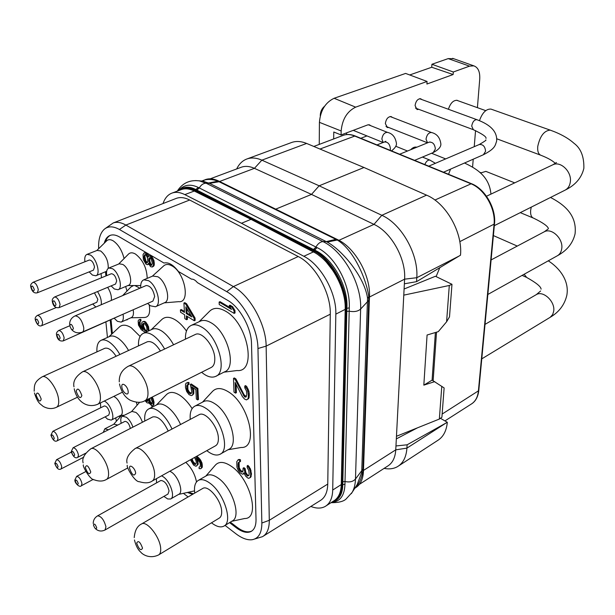 <?xml version="1.0" encoding="UTF-8"?>
<svg xmlns="http://www.w3.org/2000/svg" width="615" height="615" viewBox="0 0 615 615"><rect width="100%" height="100%" fill="white"/><g stroke="black" fill="none" stroke-linecap="round" stroke-linejoin="round"><path stroke-width="0.92" d="M436.104 276.596L439.802 267.663M404.37 283.792L404.609 279.164C406.108 258.738 391.155 232.07 373.982 224.375L311.498 194.409L254.425 168.333L261.867 160.161L306.624 143.441C301.304 141.258 296.392 140.912 291.879 142.396L247.276 158.847C251.696 157.402 256.563 157.84 261.867 160.161L319.147 185.799L381.83 215.296C401.518 223.914 418.654 254.395 416.786 277.711L416.555 281.662L404.37 283.792L403.778 295.146L449.296 285.475L451.971 284.291L435.42 276.258L404.101 289.004M396.329 438.895L417.477 427.84M204.91 179.811L205.702 179.519C209.615 178.235 213.959 178.75 218.732 181.056L337.62 239.642C355.032 247.653 370.661 275.489 369.477 296.584L363.442 471.29C363.05 479.331 360.421 484.812 355.555 487.741L354.84 488.202M198.891 180.802L202.589 181.079L209.507 183.362L327.203 242.072C341.694 249.905 364.218 276.089 367.539 298.052L361.705 472.451L362.827 471.843C361.274 479.346 358.66 484.728 354.978 487.995M201.812 181.025L203.519 180.333C207.801 178.904 212.606 179.188 217.933 181.179L337.266 240.035C353.287 249.344 366.279 278.457 368.815 296.73L362.865 471.667L363.442 471.29M361.705 472.451L357.184 484.574L356.008 486.396M205.702 179.519L202.589 181.079L199.306 180.864L206.11 183.209L322.975 241.603C343.362 251.097 361.935 284.222 360.636 309.053L355.485 479.016C355.309 484.374 354.186 488.84 352.134 492.4L351.334 493.661M208.916 183.093L218.732 181.056M326.965 241.933L337.62 239.642M367.562 298.229L369.477 296.584M182.663 188.098L183.424 187.813C187.206 186.583 191.38 187.183 195.939 189.612L314.68 250.09C332.654 258.139 348.39 286.467 346.875 308.069L342.77 484.489C342.709 492.415 340.303 497.812 335.567 500.671M177.797 190.919L182.332 188.221C186.191 186.968 190.496 187.521 195.255 189.904L313.919 250.397C331.324 258.692 347.183 287.059 346.245 308.392L342.194 484.858C341.894 492.953 339.342 498.45 334.545 501.333L330.993 502.701M363.188 468.776L355.485 479.016C353.095 481.676 349.604 482.506 345.015 481.499L344.969 484.182C344.546 495.213 340.449 501.217 332.692 502.201M179.403 189.658C184.477 184.577 190.788 183.847 198.33 187.467L317.063 247.599C335.275 256.224 350.519 284.953 349.282 307.907L345.015 481.499L342.801 481.753M195.255 189.904L198.361 187.483M180.895 189.766L181.671 189.474C185.43 188.244 189.635 188.767 194.279 191.034L250.997 219.34L313.389 251.927C330.562 260.337 346.114 288.327 345.2 309.368L341.271 484.582C340.979 492.646 338.442 498.104 333.668 500.971L326.25 505.761M263.497 536.042L320.084 500.679C324.951 497.866 327.511 492.323 327.757 484.066L330.286 314.211C331.039 293.071 315.303 264.857 298.214 256.524L189.674 200.013C184.8 197.53 180.418 196.961 176.513 198.299L175.79 198.584M163.052 203.542C164.897 198.03 167.972 194.509 172.269 192.987C176.005 191.765 180.195 192.303 184.831 194.601L241.48 223.26L303.833 256.271C320.999 264.796 336.643 292.994 335.828 314.134L332.715 490.04C332.454 498.127 329.955 503.593 325.212 506.437C321.222 508.628 316.433 508.628 310.844 506.452M98.654 248.698C98.277 239.504 100.16 233.008 104.319 229.226C108.278 225.997 113.314 226.082 119.425 229.487L226.72 291.656C242.579 300.305 257.9 328.11 257.954 348.521L261.859 523.019C261.836 533.021 258.561 538.594 252.019 539.739C247.222 540.278 241.818 538.256 235.791 533.674L225.044 525.395M188.098 496.943L183.516 493.415M116.412 421.198L115.681 417.877M107.448 337.458L105.918 322.145M101.49 277.765L101.075 273.621M105.019 228.68L113.268 222.938C116.935 221.692 121.132 222.399 125.867 225.052L233.385 286.575C250.097 295.561 266.18 324.712 266.141 346.122L269.293 520.298C269.324 528.6 267.056 534.058 262.474 536.68L254.695 539.001M104.266 243.186C105.357 239.012 107.379 236.391 110.339 235.314C113.006 234.43 116.058 234.976 119.495 236.952L163.99 263.028C168.487 261.975 173.292 264.788 178.404 271.476L191.526 279.164C193.402 279.002 195.355 280.156 197.392 282.6L227.781 300.412C239.842 307.093 251.404 328.087 251.504 343.624L256.017 519.452C256.094 525.502 254.479 529.492 251.189 531.422C247.168 533.405 242.179 532.175 236.221 527.724L237.006 527.232C242.933 531.66 247.907 532.898 251.927 530.945M105.503 271.815L105.911 275.95M110.231 320.254L111.599 334.26M119.571 415.917L119.717 417.408M187.698 492.577L192.587 494.345M229.549 522.619L236.221 527.724M96.763 250.559L106.387 241.111C108.071 239.312 110.316 239.212 113.122 240.803C118.303 244.378 121.954 250.29 124.084 258.554M110.516 235.253C108.086 236.414 106.357 238.712 105.326 242.149M230.341 522.143L237.006 527.232M188.874 492.338L193.371 493.891M106.38 271.745L106.503 272.999M111.061 319.885L112.384 333.53M120.356 415.525L120.455 416.563M231.671 521.32L244.647 518.514C260.445 518.975 250.597 479.031 231.425 466.362C224.275 461.511 218.886 461.15 215.242 465.271L205.81 476.102M228.034 449.742L241.095 447.482C258.93 448.65 249.298 404.378 228.557 391.932C221.554 387.573 216.142 387.465 212.313 391.609L202.52 402.149M223.914 372.167L237.029 370.538C257.193 372.713 248.014 323.183 225.444 311.121C218.656 307.3 213.267 307.446 209.277 311.559L199.091 321.73M192.141 408.583C188.482 402.902 184.538 398.582 180.31 395.614C174.237 391.632 169.54 391.378 166.219 394.853L156.379 405.024M186.468 331.039C182.986 326.111 179.319 322.421 175.452 319.961C169.579 316.448 164.92 316.402 161.476 319.838L151.236 329.717M140.097 336.451L131.295 327.764C126.144 324.512 122.078 324.343 119.079 327.249L108.878 336.812M164.22 302.857L178.742 301.658C190.635 303.264 185.023 272.676 171.977 265.888C168.502 263.943 165.673 264.004 163.505 266.057L152.328 276.212M178.619 494.399L194.501 490.893M196.5 481.96C194.978 474.242 191.411 467.7 185.799 462.342M118.641 264.05L128.197 254.395C129.996 252.442 132.402 252.311 135.423 254.018C142.872 259.814 146.801 267.932 147.208 278.38M134.77 285.545L139.959 288.197M149.214 304.909C150.544 313.258 148.822 317.455 144.048 317.517L130.918 317.778M122.646 295.592L130.834 287.059L133.555 285.545M125.66 286.505L126.982 291.072M137.099 405.193L136.415 402.233M234.146 313.389L235.038 312.974L234.953 310.498L232.616 306.685L230.056 305.178L229.164 305.594L231.494 309.399L219.117 302.08L219.224 304.533L234.146 313.389L234.061 310.913L231.724 307.108L229.164 305.594M230.587 307.915L220.009 301.665L219.117 302.08M246.315 396.652L244.055 394.715L235.922 378.948L234.369 377.948L233.508 378.386L234 392.116L235.537 393.123L235.168 382.461L242.318 396.467L244.539 399.043L246.407 399.896L247.622 399.197L248.206 398.074L248.414 394.453L247.345 389.603L244.77 386.043L244.824 387.965L246.454 390.917L246.869 394.576L246.015 397.021L244.47 396.752L235.061 379.394L233.508 378.386M235.537 393.123L236.391 392.678L236.106 384.29M246.407 399.896L248.475 398.735L249.067 397.621L249.275 393.992L248.883 391.102L246.899 386.789L245.631 385.59L244.77 386.043M242.825 471.551L240.803 470.59L239.258 467.777L239.074 462.18L238.251 462.649L240.503 461.473L240.442 459.713L238.689 459.505L236.767 461.596L236.96 467.192L238.236 470.483L240.05 472.804L242.418 474.165L244.155 473.504M243.286 474.111L243.832 472.797L245.693 476.179L247.507 477.824L248.698 478.339L250.682 477.317L251.481 474.104L250.443 468.876L247.968 465.386L247.145 465.87L247.199 467.638L248.76 470.475L249.16 473.858L248.906 475.403L247.453 476.072L245.008 472.95L244.293 469.014L243.094 468.161L242.91 471.451L242.348 472.074L241.18 471.92L239.381 470.291L238.09 466.293L238.251 462.649M248.76 475.564L247.668 475.164L245.823 472.474L245.116 468.538L243.917 467.684L243.094 468.161M194.294 320.761L195.163 320.361L195.032 318.017L186.545 303.725L184.784 302.649L183.916 303.041L184.469 312.435L180.403 309.922L180.549 312.251L184.608 314.765L184.838 318.647L186.583 319.731L186.36 315.849L194.294 320.761L194.163 318.416L185.669 304.118L183.916 303.041M184.415 311.467L181.279 309.529L180.403 309.922M186.583 319.731L187.452 319.331L187.283 316.425M191.403 393.316L189.266 391.963L187.906 389.487L187.775 384.775M188.221 384.79L189.059 384.367L188.943 382.415L186.184 383.099L185.522 384.214L185.492 387.596L186.691 391.501L189.051 394.661L191.288 395.568L192.249 395.299L192.918 394.2L192.964 390.809L191.757 386.866L195.847 389.633L196.37 399.043L197.653 399.919L197.038 388.865L190.389 384.383L191.803 391.893L191.173 393.638L189.712 393.569L187.637 391.225L186.745 388.449L186.806 385.39L187.252 384.759L188.221 384.79L188.105 382.838L186.184 383.099M192.249 395.299L193.748 393.769L193.802 390.387L193.141 387.804M197.653 399.919L198.484 399.489L197.876 388.442L191.227 383.96L190.389 384.383M190.419 459.766L193.548 465.071L195.954 466.278L198.092 464.525L197.53 459.313M200.113 466.67L199.06 467.139L199.145 468.638L200.805 468.715L201.466 467.761L201.228 463.549L199.36 459.866L196.1 456.607M200.805 468.715L202.266 467.308L202.035 463.103L200.167 459.413L196.9 456.161M148.738 256.071L147.915 254.249L146.086 252.565L144.141 252.903L143.003 254.656L143.395 259.691L146.078 264.273L147.8 264.704L148.546 263.343L150.498 266.61L152.243 267.041L153.396 265.319L153.412 262.605L152.282 258.907L150.368 256.263L148.845 255.971L148.069 257.032L145.87 253.319L144.141 252.903M147.8 264.704L148.822 264.119M152.243 267.041L153.719 266.134L154.28 264.957L153.958 260.529L151.252 255.901L150.575 255.502L148.845 255.971M142.342 328.118L140.335 325.127L140.051 321.637L139.205 322.014L140.989 320.861L140.866 319.4L138.644 319.985L138.129 321.038L138.467 325.104L141.235 329.655L145.348 332.415M148.853 330.809L148.499 326.565L145.709 321.976L143.833 321.322L142.211 322.029L141.696 323.075L141.719 325.858L143.041 329.74L139.989 326.65L139.213 324.497L139.205 322.014M140.051 321.637L140.328 321.153M126.513 319.731L126.89 319.985L127.689 319.208M152.451 407.015L151.421 405.677M149.068 402.733L148.43 403.056L148.73 402.002L149.43 403.517L148.745 402.894M149.43 403.517L152.143 405.962L153.681 405.062L154.027 401.995L152.32 397.006M152.02 403.878L150.314 401.641L149.414 398.466M148.015 401.103L146.501 399.927M108.209 268.378C108.486 261.26 105.965 255.456 100.637 250.966L97.147 250.405M113.944 424.196L117.765 425.042M103.274 432.414L104.819 428.816L108.455 429.777M192.803 493.453L192.018 493.907M106.672 271.261L96.009 275.681M84.916 261.767C84.378 257.708 85.093 255.24 87.053 254.356L90.336 255.017C96.693 258.5 100.898 274.559 95.817 275.766L92.427 275.066L89.167 271.884M94.518 267.056C93.518 262.559 91.789 260.214 89.321 260.022L33.049 282.3C35.416 282.569 37.169 285.014 38.291 289.634L37.4 292.755L93.465 270.146L94.518 267.056M224.314 525.84L232.086 521.066C241.733 517.169 232.401 487.795 218.302 478.209C213.759 474.957 209.969 474.034 206.947 475.449L198.507 480.284C201.505 478.893 205.279 479.838 209.823 483.121C223.898 492.83 233.339 522.343 223.752 526.186C220.57 527.716 216.603 526.678 211.852 523.081L211.499 522.804M206.402 475.756L206.947 475.449M194.724 493.099C193.902 486.473 195.163 482.206 198.507 480.284M158.839 554.784L219.148 518.161C220.939 517.138 221.784 514.94 221.677 511.572C221.608 500.702 208.447 484.705 202.789 488.418L202.435 488.625M220.485 453.993L228.549 449.45C239.55 445.429 230.025 413.096 214.873 403.74C210.568 400.903 206.894 400.142 203.849 401.449L195.032 406.054C198.053 404.755 201.712 405.539 206.017 408.414C221.139 417.885 230.794 450.388 219.863 454.347C216.641 455.8 212.759 454.923 208.224 451.725L206.817 450.641M203.25 401.764L203.849 401.449M190.25 419.376C189.704 412.442 191.303 408.006 195.032 406.054M152.32 480.968L215.304 445.921C217.472 444.768 218.494 442.208 218.379 438.234C218.271 426.802 205.341 410.989 199.222 414.633L198.829 414.833M216.18 376.111L224.567 371.837C237.167 367.778 227.512 331.831 211.153 322.837C207.147 320.446 203.642 319.838 200.636 321.015L191.403 325.32C194.394 324.151 197.884 324.782 201.881 327.203C218.217 336.313 228.011 372.452 215.496 376.457C212.275 377.787 208.539 377.072 204.28 374.32L201.589 372.29M199.983 321.314L200.636 321.015M185.446 339.157C185.261 331.877 187.252 327.265 191.403 325.32M145.117 400.626L211.045 367.547C213.666 366.271 214.919 363.265 214.789 358.537C214.65 346.522 202.035 330.924 195.439 334.414L195.017 334.622M180.595 424.488C176.943 416.601 172.461 410.682 167.126 406.738C163.329 404.116 160.108 403.363 157.463 404.47L148.907 408.821C151.528 407.722 154.734 408.491 158.532 411.143C163.851 415.133 168.349 421.091 172.016 429.032M156.979 404.716L157.463 404.47M144.809 421.014C144.241 414.579 145.609 410.52 148.907 408.821M168.226 431.038C163.283 420.745 158.132 416.032 152.789 416.909L152.482 417.07M173.584 344.777C170.063 338.519 166.096 333.93 161.699 331.001C158.155 328.771 155.08 328.149 152.474 329.156L143.533 333.245C146.124 332.254 149.184 332.884 152.72 335.144C157.109 338.104 161.076 342.732 164.62 349.028M151.951 329.394L152.474 329.156M138.49 345.876C138.206 339.149 139.889 334.937 143.533 333.245M160.415 351.019C155.779 343.808 151.405 340.733 147.308 341.786L146.97 341.94M128.566 350.481C125.36 344.938 121.855 340.848 118.057 338.212C114.897 336.113 112.176 335.498 109.885 336.359L101.237 340.249C103.504 339.395 106.211 340.026 109.37 342.148C113.16 344.815 116.665 348.936 119.879 354.509M109.462 336.551L109.885 336.359M96.939 351.872C96.578 345.615 98.008 341.74 101.237 340.249M116.112 356.262C111.961 350.066 108.178 347.406 104.773 348.305L104.504 348.428M155.703 306.631L164.551 302.703C171.231 300.881 166.188 281.232 157.809 276.75L152.758 276.035M153.05 275.912L143.818 279.81L148.553 280.686C156.91 285.214 162.037 304.971 155.403 306.762L150.475 305.832L147.631 303.426M143.818 279.81C141.496 280.847 140.474 283.53 140.735 287.866M146.032 285.598L146.201 285.529C150.352 285.737 153.173 289.404 154.665 296.522L152.904 301.112L82.387 332.077M69.818 325.835C71.417 330.109 72.608 330.939 73.4 328.333C71.801 324.043 70.602 323.213 69.818 325.835M170.862 498.857L178.804 494.283C183.616 492.484 178.811 477.302 171.831 472.389L169.878 471.198M161.622 475.795L163.567 477.002C170.532 481.968 175.39 497.22 170.616 498.996L167.741 498.988L163.898 496.39M156.364 478.724L156.571 482.867M160.653 480.584L160.792 480.507C164.666 480.776 167.418 484.251 169.048 490.947L167.957 494.068L105.18 529.907M93.442 525.018C94.864 528.739 95.955 529.684 96.732 527.855C95.302 524.126 94.21 523.18 93.442 525.018M111.115 285.89L114.359 289.004L118.011 289.734C123.238 288.42 119.01 272.291 112.453 268.686L108.917 267.994L119.264 263.797L122.816 264.465C129.396 268.017 133.547 284.061 128.281 285.398L118.226 289.642M108.917 267.994C106.887 268.932 106.149 271.469 106.703 275.62M116.673 280.94C115.666 276.32 113.867 273.921 111.277 273.752L54.62 296.983C57.118 297.237 58.94 299.743 60.078 304.494L59.132 307.608L115.574 284.03L116.673 280.94M133.194 309.768C133.901 314.019 133.247 316.64 131.233 317.64L121.355 322.022M114.39 318.424L117.396 321.314L121.147 322.114C123.146 321.122 123.776 318.493 123.046 314.219M69.772 325.735L58.725 330.501C61.208 330.762 63.014 333.245 64.168 337.95L63.291 340.879L119.418 315.818M107.663 287.336C110.592 292.017 111.799 296.384 111.3 300.435M92.719 304.01L95.84 307.039M97.539 291.564C100.483 296.276 101.713 300.666 101.237 304.733M56.273 307.538L37.43 315.395C39.783 315.664 41.528 318.093 42.666 322.667L41.828 325.604L96.863 302.249L97.839 299.344L94.456 292.848M111.4 420.03L120.617 415.394C124.676 414.118 120.717 400.957 115.113 397.205L113.767 396.414M104.304 401.041L105.649 401.841C111.238 405.639 115.251 418.869 111.223 420.122L107.448 419.099L105.165 416.847M100.691 407.76L100.483 402.91M109.501 412.719C108.44 408.414 106.733 406.161 104.365 405.954L52.813 431.323C55.089 431.615 56.803 433.967 57.971 438.372L57.341 440.724L108.747 415.056L109.501 412.719M232.616 306.685L231.724 307.108M234.953 310.498L234.061 310.913M235.922 378.948L235.061 379.394M244.055 394.715L243.202 395.176M245.331 396.298L244.47 396.752M245.954 396.706L245.101 397.167M246.899 386.789L246.038 387.242M248.206 389.149L247.345 389.603M248.883 391.102L248.022 391.555M249.275 393.992L248.414 394.453M249.313 395.53L248.46 395.983M249.067 397.621L248.206 398.074M248.475 398.735L247.622 399.197M239.558 459.428L237.867 459.974M240.442 459.713L238.735 459.905M239.681 461.95L239.619 460.189M238.835 463.718L238.013 464.194M238.904 465.824L238.09 466.293M239.258 467.777L238.443 468.253M239.581 468.691L238.766 469.168M240.196 469.814L239.381 470.291M240.803 470.59L239.988 471.067M241.995 471.444L241.18 471.92M245.116 468.538L244.293 469.014M245.162 469.945L244.339 470.421M245.823 472.474L245.008 472.95M246.446 473.604L245.631 474.08M247.668 475.164L246.853 475.641M248.268 475.595L247.453 476.072M249.19 466.601L248.368 467.077L247.145 465.87M250.443 468.876L249.621 469.353L248.368 467.077M251.089 470.721L250.267 471.198L249.621 469.353M251.458 473.404L250.643 473.888L250.267 471.198M251.481 474.104L250.659 474.588L250.643 473.888M251.243 476.348L250.428 476.833L250.659 474.588M249.859 477.801L250.428 476.833M195.032 318.017L194.163 318.416M186.545 303.725L185.669 304.118M185.83 306.87L191.795 316.956L186.222 313.512L185.83 306.87M190.927 315.48L187.091 313.12L186.829 308.546M187.091 313.12L186.222 313.512M197.876 388.442L197.038 388.865M193.448 388.588L192.618 389.011M193.802 390.387L192.964 390.809M193.91 392.324L193.079 392.754M193.748 393.769L192.918 394.2M187.967 382.384L187.129 382.807M188.943 382.415L188.105 382.838M187.637 384.967L186.806 385.39M187.46 386.089L186.629 386.512M187.583 388.027L186.745 388.449M187.906 389.487L187.075 389.91M188.474 390.802L187.637 391.225M189.266 391.963L188.436 392.385M190.043 392.8L189.212 393.223M190.542 393.139L189.712 393.569M191.288 393.339L190.45 393.761M197.154 456.345L196.346 456.791M198.899 457.906L198.092 458.352M200.167 459.413L199.36 459.866M201.205 461.042L200.405 461.496M202.035 463.103L201.228 463.549M202.366 464.786L201.566 465.24M202.427 465.993L201.628 466.447M202.266 467.308L201.466 467.761M197.83 460.02L197.031 460.466L195.947 457.937L197.93 459.682L199.468 461.673L200.306 464.025L200.213 466.554L199.06 467.139M198.168 461.704L197.361 462.149L197.031 460.466M198.253 463.203L197.453 463.656L197.361 462.149M198.092 464.525L197.292 464.971L197.453 463.656M196.639 465.924L197.292 464.971M194.578 457.452L196.116 460.95L196.239 463.049L195.608 464.302L194.44 464.302L192.956 462.918L191.342 459.259M195.816 464.048L194.44 464.302M195.639 464.271L195.155 464.54M195.239 463.848L192.987 461.335L192.141 458.813M194.501 463.31L193.702 463.756M193.756 462.472L192.956 462.918M192.987 461.335L192.188 461.78M192.449 460.082L191.649 460.527M192.149 459.005L191.35 459.451M148.676 255.909L147.8 256.271M150.575 255.502L149.691 255.863M151.252 255.901L150.368 256.263M152.42 257.193L151.536 257.554M153.166 258.546L152.282 258.907M153.958 260.529L153.074 260.891M154.296 262.244L153.412 262.605M154.388 263.512L153.512 263.873M154.28 264.957L153.396 265.319M153.719 266.134L152.843 266.503M146.086 252.565L145.202 252.926M146.747 252.957L145.87 253.319M147.915 254.249L147.031 254.61M144.041 257.07L144.51 254.933L145.325 254.51L145.993 254.902L147.492 257.9L147.785 261.69L146.616 263.097L144.994 261.237L144.041 257.07L144.917 256.709L145.04 255.579L144.164 255.94M152.382 263.212L151.674 265.203L151.052 265.434L149.883 264.143L148.799 261.091L148.838 258.692L149.414 257.823L150.483 257.846L151.205 258.877L152.382 263.212M145.04 255.579L145.417 254.564M147.423 262.69L145.87 260.875L144.917 256.709M145.386 254.579L144.51 254.933M146.831 262.344L145.955 262.705M145.87 260.875L144.994 261.237M145.332 259.353L144.456 259.714M145.017 257.969L144.133 258.323M151.813 264.996L150.767 263.774L149.683 260.729L150.16 257.662M151.697 265.165L151.052 265.434M151.482 264.804L150.606 265.165M150.767 263.774L149.883 264.143M149.999 262.121L149.122 262.482M149.683 260.729L148.799 261.091M149.591 259.461L148.707 259.83M149.714 258.331L148.838 258.692M140.866 319.4L138.644 319.985M140.258 319.285L139.413 319.662M140.143 321.238L140.02 319.777M139.912 322.368L139.067 322.752M140.059 324.113L139.213 324.497M140.335 325.127L139.497 325.504M140.827 326.273L139.989 326.65M141.512 327.265L140.674 327.641M142.165 327.964L141.327 328.349M143.833 321.322L142.211 322.029M144.856 321.422L142.988 321.699M145.709 321.976L144.856 322.352L144.01 321.806M146.816 323.252L145.97 323.636L144.856 322.352M147.746 324.682L146.9 325.066L145.97 323.636M148.499 326.565L147.654 326.949L146.9 325.066M148.83 328.164L147.984 328.548L147.654 326.949M148.945 329.632L148.1 330.017L147.984 328.548M148.007 331.193L148.1 330.017M144.925 330.701L143.087 327.849L142.634 324.797L143.134 323.459L144.763 323.682L146.608 326.55L147.054 329.609L145.963 331.108L144.925 330.701L145.763 330.317L145.102 329.609L144.264 329.994M145.102 329.609L143.649 326.457L143.841 323.305M146.701 330.701L145.763 330.317M144.425 328.618L143.579 328.994M143.925 327.464L143.087 327.849M143.649 326.457L142.803 326.834M143.48 324.413L142.634 324.797M143.626 323.675L142.78 324.059M146.639 330.793L145.963 331.108M146.186 330.593L145.348 330.978M126.89 319.985L126.851 319.577M145.025 400.673L147.062 402.84L148.43 403.056M146.516 399.95L145.701 400.327M146.947 400.511L146.139 400.911L145.709 400.357M147.761 401.088L146.954 401.495L146.139 400.911M148.107 399.12L148.069 401.026L146.954 401.495M149.683 398.651L148.607 398.874M149.768 399.735L148.961 400.142L148.876 399.058M150.314 401.641L149.506 402.049L148.961 400.142M150.76 402.471L149.96 402.879L149.506 402.049M151.628 403.594L150.821 404.009L149.96 402.879M152.005 403.909L150.821 404.009M150.713 397.813L152.166 401.403L152.151 403.686L151.228 404.301M153.173 398.574L152.366 398.981L151.505 397.413M153.673 399.958L152.866 400.365L152.366 398.981M154.027 401.995L153.22 402.402L152.866 400.365M154.073 402.541L153.258 402.948L153.22 402.402M154.011 404.278L153.204 404.693L153.258 402.948M153.681 405.062L152.874 405.477L153.204 404.693M152.143 405.962L152.874 405.477M142.426 422.244C140.92 417.931 138.759 414.656 135.93 412.427L131.971 411.427L122.477 416.217L126.413 417.247C129.235 419.507 131.402 422.797 132.925 427.133M121.186 423.305C120.363 419.522 120.794 417.155 122.477 416.217M130.311 428.478L130.295 428.294C129.227 423.873 127.451 421.567 124.976 421.375L73.116 447.743C75.499 448.035 77.29 450.441 78.474 454.969L77.813 457.299L85.708 453.217M250.997 219.34L241.48 223.26M219.593 181.479L254.425 168.333C249.744 166.242 245.454 165.842 241.564 167.126L240.765 167.426M247.276 158.847C242.771 160.415 239.289 163.69 236.813 168.664M416.555 281.662L460.504 255.194C462.757 232.439 446.152 203.181 426.564 195.147L363.995 167.495L306.624 143.441M291.879 142.396L290.949 142.742M403.778 295.146L395.76 449.842L363.473 470.429M363.995 167.495L319.147 185.799L311.498 194.409L275.735 209.146M434.759 381.623L423.827 385.144L432.099 380.139L444.122 387.934L441.901 417.231L439.348 419.061L396.467 436.273M436.519 332.177L433.137 380.723M451.971 284.291L449.504 316.863L446.598 321.791L438.287 331.646L427.079 335.014L423.827 385.144M440.432 418.285L447.32 422.29L407.115 444.799L395.96 445.96M407.115 444.799L406.922 448.12L395.76 449.842C395.237 457.729 392.501 463.164 387.565 466.147L359.406 484.343M398.774 465.809L437.503 440.571C443.207 437.096 446.482 431 447.32 422.29M384.106 468.384C389.21 469.399 393.685 468.815 397.521 466.624C403.14 463.21 406.269 457.045 406.922 448.12L446.083 422.989M441.793 386.297L439.348 419.061M449.296 285.475L446.598 321.791M432.091 380.178L435.389 332.523M480.484 173.023L485.865 171.377L486.611 171.67M479.462 120.686C482.298 112.722 486.127 108.855 490.947 109.086L491.669 109.339M445.383 159.031L449.204 157.402M319.239 144.41L319.423 122.339C320.43 110.523 325.327 102.505 334.122 98.277L405.608 73.423L427.056 81.449L426.91 84.032L453.132 74.538L453.309 71.993L469.537 66.151L473.811 65.843C478.132 67.381 480.107 71.817 479.731 79.158L477.409 107.663M453.309 71.993L431.922 64.267L448.197 58.609L453.655 58.702M431.922 64.267L431.745 67.25L409.721 74.961M475.549 130.58L474.234 146.678M473.219 159.2L472.574 167.165M360.805 138.283L366.955 135.915M427.056 81.449L355.654 107.156C347.083 111.392 342.255 119.325 341.156 130.972L341.087 134.939L367.655 124.922L369.415 124.799L370.714 125.698M458.213 100.806L457.168 100.33C453.34 100.153 450.411 103.136 448.404 109.27M416.786 147.223L416.624 147.169C414.71 146.716 412.742 147.562 410.705 149.706M421.836 99.561L420.629 98.723C417.693 98.815 415.84 101.091 415.071 105.565L417.032 109.555L418.792 109.332M392.408 117.427L391.155 116.566C388.05 116.619 386.112 118.949 385.351 123.561L387.389 127.528L388.749 127.505M431.745 67.25L453.132 74.538M341.087 134.939L333.776 132.01L333.668 138.952M346.568 134.57L346.599 132.855M320.284 115.835L320.277 115.228C320.469 111.484 321.906 108.494 324.574 106.257M342.724 135.531L343.408 135.277C346.799 134.131 350.45 134.347 354.371 135.915L470.713 183.67C484.52 188.928 495.882 208.746 494.053 224.498L478.378 391.14C477.709 397.313 475.272 401.664 471.075 404.201C475.418 401.657 477.986 397.129 478.777 390.625L442.139 414.064M355.093 135.946L319.977 149.038M471.405 183.662L434.92 200.044M494.483 223.952L459.797 241.649M478.785 390.502L494.475 224.052C496.39 208.416 484.881 188.628 471.259 183.601L354.932 135.877C350.758 134.255 346.914 134.047 343.408 135.277L313.819 146.455M361.674 472.627L362.827 471.843M195.524 180.556L199.306 180.864C189.781 179.657 182.447 183.07 177.304 191.104M219.148 181.733L209.507 183.362L206.11 183.209C203.381 183.255 201.097 184.831 199.26 187.936L196.908 190.12M335.928 239.327L326.319 241.587L322.975 241.603C320.269 241.803 317.917 243.609 315.925 247.03L313.481 249.49M208.677 182.986L217.933 181.179M368.992 300.059L360.636 309.053C358.03 311.382 354.217 312.105 349.189 311.198L346.76 311.413M327.203 242.072L337.266 240.035M367.539 298.052L368.815 296.73M344.969 484.182L342.194 484.858M349.282 307.907L346.245 308.392M317.025 247.584L313.919 250.397M314.68 250.09L317.063 247.599M341.279 484.174L341.694 484.52C341.363 492.923 338.619 498.45 333.445 501.117M341.694 484.52L345.692 308.092C346.614 287.12 331.024 259.246 313.919 251.081L195.286 190.542C189.397 187.637 184.3 187.49 179.995 190.097M195.939 189.612L198.33 187.467M195.624 191.711L195.286 190.542M314.219 252.373L313.919 251.081M345.215 307.769L345.692 308.092M326.388 262.198L335.06 273.36M189.674 200.013L125.867 225.052L119.425 229.487M226.72 291.656L233.385 286.575L298.214 256.524M330.286 314.211L266.141 346.122L257.954 348.521M261.859 523.019L269.293 520.298L327.757 484.066M71.332 452.14L56.58 459.674C58.832 459.982 60.547 462.319 61.715 466.677L61.131 468.899L83.771 457.176M58.071 466.624C57.472 468.415 56.511 467.615 55.212 464.233C55.811 462.434 56.765 463.226 58.071 466.624M34.294 289.565C33.687 291.987 32.664 291.287 31.219 287.466C31.819 285.037 32.841 285.737 34.294 289.565M141.327 524.095L141.635 523.918C146.908 520.405 160.177 537.341 160.676 548.403C160.915 551.84 160.192 554.038 158.509 554.984C149.153 559.404 142.034 553.961 140.72 552.093C137.975 549.795 135.884 545.751 134.454 539.955M142.542 548.126C141.019 551.171 139.059 549.518 136.668 543.16C138.175 540.085 140.135 541.738 142.542 548.126M134.893 448.681L135.238 448.496C140.966 445.052 154.027 461.788 154.58 473.473C154.857 477.54 153.973 480.107 151.943 481.184C149.045 483.167 144.833 483.344 139.297 481.706C134.77 482.129 125.929 466.493 127.29 465.301M135.661 473.173C134.101 476.694 132.071 475.103 129.573 468.392C128.927 463.141 135.331 468.13 135.661 473.173M127.981 366.394L128.351 366.225C134.547 362.896 147.323 379.417 147.938 391.747C148.253 396.598 147.169 399.627 144.702 400.826C141.104 402.971 136.276 402.771 130.211 400.227C126.29 398.02 121.762 393.8 119.479 383.945M128.166 391.424C128.819 397.136 122.208 392.355 121.839 386.889C121.14 381.162 127.789 385.897 128.166 391.424M90.613 448.912L90.889 448.773C95.894 445.783 107.679 461.373 108.501 472.235C108.863 476.141 108.125 478.578 106.28 479.531C102.997 481.453 98.938 481.537 94.087 479.785C89.982 479.9 82.126 465.578 83.379 464.894M90.766 471.951C89.49 475.264 87.668 473.773 85.277 467.477C86.531 464.141 88.36 465.632 90.766 471.951M82.225 371.983L82.518 371.844C87.907 368.962 99.446 384.367 100.337 395.791C100.752 400.396 99.861 403.225 97.654 404.293C86.999 408.698 76.614 401.118 74.223 388.757M81.849 395.491C80.565 399.281 78.674 397.859 76.175 391.225C77.444 387.396 79.327 388.818 81.849 395.491M41.997 376.903L42.235 376.795C46.963 374.258 57.479 388.695 58.571 399.335C59.063 403.709 58.325 406.377 56.357 407.322C52.152 409.221 47.762 408.913 43.181 406.4L39.898 403.694C37.838 401.749 36.016 398.159 34.448 392.931M41.205 399.058C40.175 402.602 38.468 401.264 36.085 395.03C37.1 391.463 38.806 392.8 41.205 399.058M146.201 285.529L75.138 315.879C79.112 316.256 81.964 320.131 83.709 327.503C83.948 330.047 83.456 331.593 82.225 332.146C77.851 333.661 74.2 332.661 71.263 329.14M160.792 480.507L97.639 515.824C101.337 516.293 104.112 519.975 105.949 526.863L105.05 529.976C101.452 531.706 98.223 531.252 95.379 528.631M55.988 304.425C55.319 306.854 54.251 306.124 52.79 302.234C53.459 299.789 54.527 300.52 55.988 304.425M60.155 337.881C59.478 340.187 58.425 339.434 56.995 335.629C57.656 333.315 58.709 334.068 60.155 337.881M38.73 322.598C38.122 324.897 37.115 324.174 35.693 320.438C36.293 318.132 37.307 318.854 38.73 322.598M85.769 471.567L76.637 476.379C78.997 476.679 80.773 479.07 81.964 483.544L81.349 485.742L93.265 479.369M78.251 483.49C77.59 485.273 76.598 484.443 75.284 481.007C75.945 479.208 76.937 480.038 78.251 483.49M54.274 438.318C53.666 440.202 52.698 439.418 51.376 435.966C51.975 434.067 52.944 434.851 54.274 438.318M74.699 454.908C74.031 456.791 73.031 455.976 71.694 452.463C72.355 450.572 73.354 451.387 74.699 454.908M194.279 191.034L184.831 194.601M313.389 251.927L303.833 256.271M345.2 309.368L335.828 314.134M341.271 484.582L332.715 490.04M459.144 256.017L416.786 277.711L404.609 279.164L369.461 297.037M426.564 195.147L381.83 215.296L373.982 224.375L338.919 240.319M535.88 294.869L536.311 294.616C543.299 290.242 555.383 301.681 553.7 311.221L552.685 314.534L550.24 317.271L481.768 358.868M541.085 289.158C540.992 286.651 536.195 282.762 526.701 277.473L524.157 274.244M543.837 232.009L544.306 231.763C551.709 227.55 563.448 238.851 561.741 248.691C561.241 252.104 559.696 254.502 557.113 255.901L487.841 294.462M548.434 228.565C547.711 226.089 542.807 222.645 533.728 218.225C531.306 217.356 530.291 214.673 530.668 210.184L531.252 207.132M552.439 164.974L552.939 164.735C560.742 160.776 572.035 171.939 570.313 182.055C569.713 186.03 567.876 188.782 564.801 190.296L494.329 225.659M555.314 163.39C552.708 160.746 548.003 158.078 541.2 155.387C538.494 154.457 537.341 151.467 537.756 146.424C540.008 136.053 544.152 130.626 550.202 130.126L550.902 130.372M448.566 174.291L450.541 169.133M428.74 166.158L479.246 144.533C483.021 144.21 485.127 146.462 485.573 151.305L483.375 154.749L443.5 172.215M485.973 138.429C486.688 136.93 482.475 134.016 473.335 129.696L471.713 126.06C472.512 121.916 474.203 119.779 476.786 119.648L477.117 119.771M399.658 154.227L429.17 142.157C432.791 141.911 434.851 144.202 435.359 149.038L433.198 152.566L414.602 160.354M427.548 142.818L426.01 139.19C426.795 134.823 428.609 132.602 431.453 132.502L431.845 132.656M424.834 164.559C426.134 161.376 427.809 159.885 429.854 160.085L430.246 160.246M376.987 144.925L384.413 141.996C387.873 141.819 389.879 144.125 390.433 148.907L390.194 150.344M383.176 142.48L381.869 139.052C382.607 134.647 384.467 132.417 387.458 132.363L387.888 132.54M469.537 66.151L448.197 58.609M341.156 130.972L319.423 122.339M355.654 107.156L334.122 98.277M444.945 420.914L471.075 404.201M356.047 486.327L352.134 492.4L345.968 499.134C343.301 501.54 338.327 502.724 331.039 502.693M318.447 255.071C330.516 263.75 338.819 276.704 343.339 293.916M113.268 222.938L176.513 198.299M113.683 424.327L121.447 415.425M114.113 424.112L104.819 428.816M54.85 463.725C56.788 468.63 58.886 470.352 61.131 468.899M54.797 463.341L56.58 459.674M251.881 530.983L251.189 531.422M105.703 271.738L106.595 271.745M87.053 254.356L97.339 250.328M30.835 287.021C32.026 291.679 34.209 293.593 37.4 292.755M30.788 286.682C30.212 285.268 30.958 283.807 33.049 282.3M202.789 488.418L141.635 523.918C137.322 525.887 134.846 530.461 134.224 537.625M199.222 414.633L135.238 448.496C128.566 453.678 125.844 458.536 127.067 463.08M195.439 334.414L128.351 366.225C122.039 369.723 119.01 374.935 119.264 381.846M152.789 416.909L90.889 448.773C84.393 453.824 81.803 458.521 83.125 462.872M127.874 467.892L106.579 479.369M147.308 341.786L82.518 371.844C75.645 376.411 72.801 381.408 73.984 386.843M122.393 392.193L97.985 404.132M104.773 348.305L42.235 376.795C33.902 381.9 34.379 385.605 34.194 391.194M77.536 397.19L56.618 407.199M75.138 315.879C71.463 317.624 69.618 320.507 69.626 324.512M97.639 515.824C94.718 517.584 93.249 520.144 93.226 523.511M127.935 285.545L140.704 285.552M52.375 301.75C53.259 306.27 55.504 308.223 59.132 307.608M52.329 301.388C51.921 299.736 52.69 298.267 54.62 296.983M56.58 335.129C57.472 339.641 59.709 341.556 63.291 340.879M56.534 334.76C56.134 333.238 56.864 331.816 58.725 330.501M35.316 319.985C37.092 324.92 39.268 326.796 41.828 325.604M35.27 319.631C34.863 318.032 35.585 316.617 37.43 315.395M74.892 480.453C74.699 482.813 79.627 488.049 81.349 485.742M74.838 480.046L76.637 476.379M120.394 415.509L124.522 415.179M51.007 435.466C52.928 440.386 55.035 442.139 57.341 440.724M50.953 435.089L52.813 431.323M131.487 411.666L139.651 402.248M71.294 451.925C73.316 457.007 75.491 458.798 77.813 457.299M71.248 451.518L73.116 447.743M172.269 192.987L181.671 189.474M210.207 178.827L241.564 167.126M485.02 324.382L536.311 294.616L540.616 290.995M548.273 260.822C558.704 267.417 569.613 280.163 566.815 295.369C564.578 304.779 559.05 312.082 550.225 317.279M517.269 246.069L493.391 235.583M525.979 277.142L522.12 275.382M491.101 259.922L544.306 231.763L548.126 228.98M550.517 197.461C563.279 204.08 577.208 214.451 575.071 233.823C572.888 243.186 567.061 250.459 557.59 255.632M514.709 182.855L485.865 171.377M532.99 217.925L520.282 212.636M480.884 172.723L479.546 172.185M486.488 196.231L552.939 164.735L556.46 162.514M490.947 109.086L550.202 130.126C560.219 133.693 568.137 138.067 573.956 143.257C580.844 148.315 584.15 156.671 583.858 168.333C581.629 177.82 575.44 185.054 565.308 190.035M540.477 155.111L496.797 138.798M485.727 110.638L456.622 100.237M490.939 194.117C489.332 175.175 474.403 167.803 464.533 162.998M445.598 158.878L431.553 153.258M416.639 147.285L416.086 147.062M419.538 98.715L476.786 119.648C490.832 124.791 497.443 131.941 496.628 141.096C495.144 145.447 495.482 148.538 483.375 154.749M485.835 139.928C486.603 140.012 484.405 141.55 479.246 144.533M473.004 129.565L415.471 108.094M390.079 116.527L431.453 132.502C436.919 133.801 440.063 137.645 440.878 144.056C440.978 147.016 438.418 149.852 433.198 152.566M430.085 141.973L429.17 142.157M427.402 142.749L385.982 126.413M435.405 163.306L429.854 160.085L422.436 157.071M407.507 151.013L395.729 146.239M368.316 124.745L387.458 132.363C392.524 133.54 395.53 137.283 396.46 143.595C396.598 145.793 394.945 148.215 391.501 150.883M385.574 141.85L385.836 141.25L384.413 141.996M383.137 142.496L353.256 130.349M473.811 65.843L452.617 58.333M386.958 127.359L387.389 127.528"/></g></svg>
